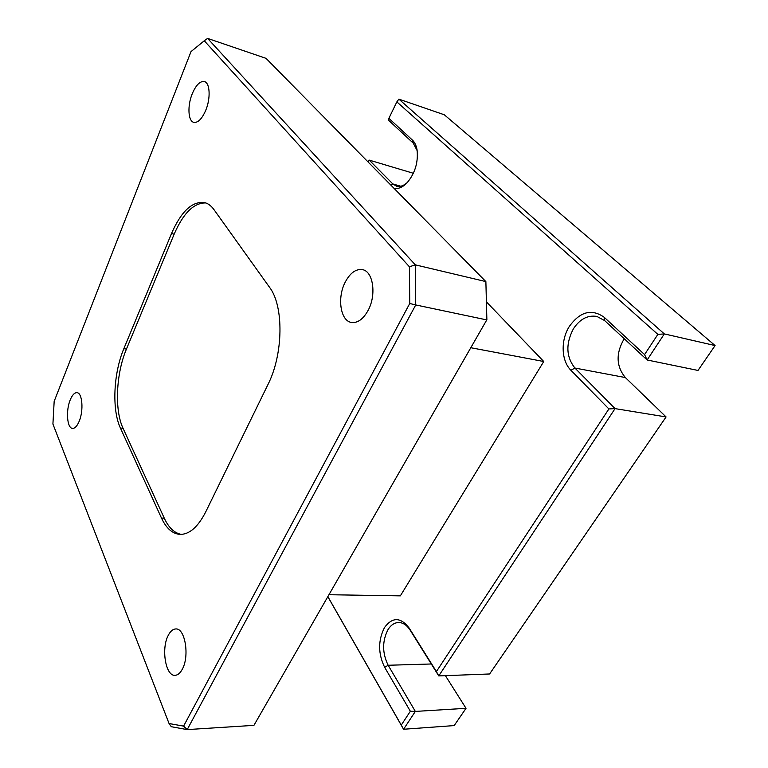 <?xml version="1.0" encoding="UTF-8"?>
<svg xmlns="http://www.w3.org/2000/svg" width="768" height="768" viewBox="0 0 768 768"><rect width="100%" height="100%" fill="white"/><g stroke="black" fill="none" stroke-linecap="round" stroke-linejoin="round"><path stroke-width="1.15" d="M327.859 596.63L401.261 725.088L410.352 711.245L384.662 667.334C378.048 653.683 377.99 640.426 384.49 627.562C392.448 616.838 400.694 617.03 409.238 628.147L436.406 671.568L608.89 408.941L570.941 370.301C561.235 360.797 560.525 340.32 569.261 326.544C580.042 311.539 591.686 308.458 604.195 317.28L644.573 354.595L657.859 334.378L396.854 101.885L388.877 118.33L412.387 140.054C414.682 142.214 416.227 145.402 417.014 149.626C418.435 162.326 415.027 173.482 406.79 183.11C402.384 187.478 398.102 189.187 393.955 188.256M644.573 354.595L647.136 359.981L698.006 370.445L715.085 345.562L664.33 333.917L647.136 359.981L604.704 320.63L596.89 316.426C587.683 314.938 579.85 319.075 573.379 328.838C565.594 343.834 566.102 356.899 574.915 368.035L615.053 408.614L438.758 675.907L410.179 630.211C406.906 625.171 403.075 622.598 398.707 622.502C394.493 622.627 390.912 625.008 387.984 629.645C382.138 641.174 382.195 653.05 388.157 665.261L415.334 711.418L466.022 708.317L445.402 675.648M367.997 161.894L369.274 160.128L392.832 183.946L396.49 186.163C400.022 187.085 403.699 185.808 407.53 182.314M182.323 669.178C189.802 655.949 184.992 627.811 175.738 628.954C172.886 629.069 170.39 631.21 168.25 635.376C161.021 648.518 165.6 676.406 175.104 675.322C177.811 675.168 180.221 673.123 182.323 669.178M79.152 421.354C83.798 410.64 82.368 392.707 76.982 392.678C74.525 392.573 72.269 394.982 70.224 399.898C65.702 410.563 67.056 428.323 72.528 428.381C74.909 428.477 77.117 426.134 79.152 421.354M205.718 110.381C210.787 98.438 210.038 82.848 204.432 81.571C200.093 80.899 196.032 84.97 192.24 93.792C187.296 105.715 188.045 121.075 193.738 122.333C197.914 122.995 201.907 119.011 205.718 110.381M368.141 310.349C376.656 294.845 373.2 271.258 362.467 269.645C355.91 268.733 350.16 272.899 345.226 282.134C336.989 297.648 340.397 320.928 351.427 322.445C357.638 323.222 363.216 319.19 368.141 310.349M715.085 345.562L444.317 114.787L398.87 99.13L664.33 333.917L657.859 334.378M410.352 711.245L415.334 711.418L403.565 729.254L327.83 596.688M466.022 708.317L454.166 725.587L403.565 729.254L401.261 725.088M608.89 408.941L615.053 408.614L666.077 416.938L625.344 377.549C616.118 366.25 615.734 353.299 624.211 338.717M436.406 671.568L438.758 675.907L489.6 673.978L666.077 416.938M369.274 160.128L413.366 173.28M328.963 594.72L400.349 595.862L543.754 361.507L486.461 301.92M470.803 347.722L543.754 361.507M486.874 319.747L485.875 281.597L266.026 58.349L207.6 38.4L415.315 264.845L485.875 281.597L486.874 319.747L253.93 725.357L486.768 319.91L415.728 304.944L187.2 729.6L253.93 725.357M123.053 428.314L120.413 428.026L161.482 518.064C166.234 528.298 172.378 533.741 179.923 534.394C189.35 534.547 197.923 527.088 205.661 512.016L267.888 384.701C283.44 354.23 283.968 305.885 269.51 287.261L213.936 209.568C211.181 205.757 208.022 203.414 204.461 202.531C192.134 201.11 181.142 211.459 171.494 233.568L123.84 348.691L126.442 349.085C116.054 373.478 114.355 409.997 123.053 428.314L164.304 518.227C168.73 527.741 174.422 533.136 181.363 534.394M120.413 428.026C111.754 409.69 113.472 373.123 123.84 348.691M54.173 401.338L52.915 424.022L169.066 723.542L183.6 726.115L409.747 303.485L409.411 266.774L204.269 40.771L191.011 51.61L54.173 401.338M417.187 150.71L413.251 143.136L388.608 120.278L388.877 118.33M409.411 266.774L415.315 264.845L415.728 304.944L409.747 303.485M183.6 726.115L187.2 729.6L171.283 726.71L169.066 723.542M204.269 40.771L207.6 38.4M396.854 101.885L398.87 99.13M205.814 202.944C193.872 202.694 183.322 213.101 174.163 234.163L126.442 349.085M431.299 663.984L388.157 665.261L384.662 667.334M625.344 377.549L574.915 368.035L570.941 370.301M390.797 185.04L392.832 183.946L400.781 186.23M604.704 320.63L604.195 317.28M410.179 630.211L409.238 628.147M412.387 140.054L413.251 143.136M161.482 518.064L164.304 518.227M174.163 234.163L171.494 233.568"/></g></svg>
